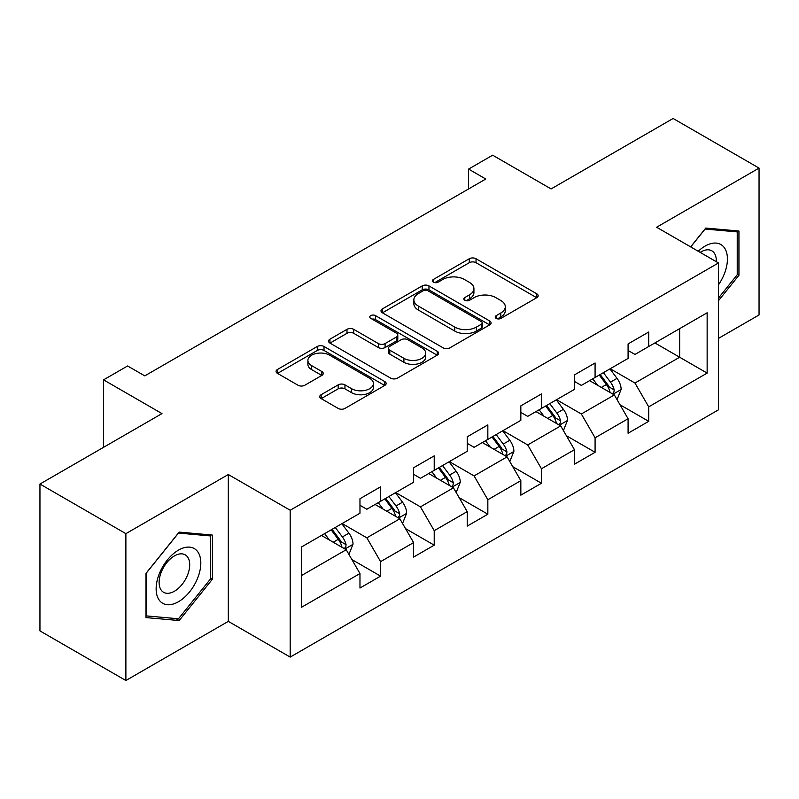 <?xml version="1.0" encoding="UTF-8"?>
<svg xmlns="http://www.w3.org/2000/svg" width="799" height="799" viewBox="0 0 799 799"><rect width="100%" height="100%" fill="white"/><g stroke="black" fill="none" stroke-linecap="round" stroke-linejoin="round"><path stroke-width="1.2" d="M496.189 318.392A3.336 1.928 0 0 0 500.913 318.392L536.758 297.687A4.774 2.757 0 0 0 538.156 295.74A4.774 2.757 0 0 0 536.758 293.792L476.024 258.736A4.774 2.757 0 0 0 469.283 258.736L433.428 279.43A3.336 1.928 0 0 0 432.449 280.789A3.336 1.928 0 0 0 433.428 282.157A3.336 1.928 0 0 0 438.152 282.157L442.796 279.48A15.271 8.819 0 0 1 464.389 279.48L469.452 282.397A15.271 8.819 0 0 1 473.917 288.629A15.271 8.819 0 0 1 469.452 294.871L464.808 297.548A3.336 1.928 0 0 0 463.829 298.906A3.336 1.928 0 0 0 464.808 300.274A3.336 1.928 0 0 0 469.532 300.274L474.177 297.598A15.271 8.819 0 0 1 495.77 297.598L500.823 300.514A15.271 8.819 0 0 1 505.298 306.746A15.271 8.819 0 0 1 500.823 312.978L496.189 315.665A3.336 1.928 0 0 0 495.21 317.023A3.336 1.928 0 0 0 496.189 318.392L496.189 315.665M321.158 394.696A4.774 2.757 0 0 0 319.76 396.644A4.774 2.757 0 0 0 321.158 398.591L338.197 408.429A4.774 2.757 0 0 0 344.948 408.429L384.758 385.448A4.774 2.757 0 0 0 386.157 383.5A4.774 2.757 0 0 0 384.758 381.552L324.024 346.486A4.774 2.757 0 0 0 317.283 346.486L277.463 369.478A4.774 2.757 0 0 0 276.064 371.425A4.774 2.757 0 0 0 277.463 373.373L298.047 385.248A4.774 2.757 0 0 0 304.799 385.248L321.837 375.42A4.774 2.757 0 0 0 323.235 373.463A4.774 2.757 0 0 0 321.837 371.515L311.63 365.622A12.764 7.371 0 0 1 307.895 360.419A12.764 7.371 0 0 1 315.765 353.607A12.764 7.371 0 0 1 329.677 355.205L369.657 378.287A12.764 7.371 0 0 1 373.403 383.5A12.764 7.371 0 0 1 365.523 390.312A12.764 7.371 0 0 1 351.61 388.714L344.948 384.858A4.774 2.757 0 0 0 338.197 384.858L321.158 394.696L321.158 398.591M718.491 338.377L759.05 314.956L759.05 168.1L673.118 118.482L551.09 188.934L492.653 155.196L468.594 169.088L485.782 179.016L144.789 375.88L127.6 365.962L103.54 379.855L103.54 447.33M125.882 533.652L125.882 680.518L228.314 621.372L228.314 474.516L125.882 533.652L39.95 484.044L161.977 413.592L103.54 379.855M228.314 474.516L290.187 510.241L718.491 262.961L718.491 409.817L290.187 657.098L290.187 510.241M759.05 168.1L656.618 227.236L718.491 262.961M443.135 347.855A4.774 2.757 0 0 0 449.877 347.855L489.687 324.863A4.774 2.757 0 0 0 491.085 322.916A4.774 2.757 0 0 0 489.687 320.968L428.963 285.902A4.774 2.757 0 0 0 422.212 285.902L382.401 308.893A4.774 2.757 0 0 0 381.003 310.841A4.774 2.757 0 0 0 382.401 312.789L443.135 347.855M372.094 319.111A3.336 1.928 0 0 1 375.48 319.58L375.48 315.615L437.223 351.26A4.774 2.757 0 0 1 438.621 353.208A4.774 2.757 0 0 1 437.223 355.156L397.413 378.147A4.774 2.757 0 0 1 390.661 378.147L329.937 343.081L329.937 339.185A4.774 2.757 0 0 0 328.539 341.133A4.774 2.757 0 0 0 329.937 343.081M329.937 339.185L346.976 329.348A4.774 2.757 0 0 1 353.717 329.348L378.346 343.57A4.774 2.757 0 0 0 385.098 343.57L396.404 337.038A4.774 2.757 0 0 0 397.802 335.091A4.774 2.757 0 0 0 396.404 333.143L370.756 318.342A3.336 1.928 0 0 1 369.777 316.973A3.336 1.928 0 0 1 371.845 315.196A3.336 1.928 0 0 1 375.48 315.615M125.882 680.518L39.95 630.9L39.95 484.044M351.89 559.56L380.594 576.129L380.594 561.637L413.592 542.591L413.592 557.073L434.217 545.168L434.217 530.676L467.215 511.63L467.215 526.112L487.839 514.206L487.839 499.725L520.838 480.668L520.838 495.16L541.462 483.245L541.462 468.763L574.461 449.707L574.461 464.199L595.085 452.294L595.085 437.802L628.084 418.746L628.084 433.238L648.708 421.333L648.708 406.841L707.145 373.103L707.145 312.779L679.649 328.649L679.649 357.233L707.145 373.103M380.594 576.129L359.969 588.034L359.969 573.542L301.533 607.28L301.533 546.955L359.969 513.218L359.969 498.726L380.594 486.821L380.594 501.303L413.592 482.256L413.592 467.765L434.217 455.859L434.217 470.351L467.215 451.295L467.215 436.813L487.839 424.898L487.839 439.39L520.838 420.334L520.838 405.852L541.462 393.947L541.462 408.429L574.461 389.383L574.461 374.891L595.085 362.986L595.085 377.468L628.084 358.421L628.084 343.93L648.708 332.024L648.708 346.516L707.145 312.779M375.091 504.479L399.84 518.771L366.841 537.827L342.092 523.535M359.969 505.278L366.841 509.243L380.594 501.303M366.841 537.827L380.594 561.637M399.84 518.771L413.592 542.591M428.713 473.527L453.462 487.809L420.464 506.866L395.715 492.574M413.592 474.316L420.464 478.291L434.217 470.351M420.464 506.866L434.217 530.676M453.462 487.809L467.215 511.63M482.336 442.566L507.085 456.858L474.087 475.904L449.338 461.612M467.215 443.355L474.087 447.33L487.839 439.39M474.087 475.904L487.839 499.725M507.085 456.858L520.838 480.668M535.959 411.605L560.708 425.897L527.71 444.943L502.961 430.661M520.838 412.404L527.71 416.369L541.462 408.429M527.71 444.943L541.462 468.763M560.708 425.897L574.461 449.707M589.582 380.644L614.341 394.936L581.342 413.992L556.583 399.7M574.461 381.443L581.342 385.408L595.085 377.468M581.342 413.992L595.085 437.802M614.341 394.936L628.084 418.746M654.9 342.941L679.649 357.233L634.965 383.031L610.206 368.738M628.084 350.481L634.965 354.446L648.708 346.516M634.965 383.031L648.708 406.841M228.314 621.372L290.187 657.098M468.594 169.088L468.594 188.934M301.533 575.53L346.217 549.732L321.468 535.44M346.217 549.732L359.969 573.542M620.004 404.763L648.708 421.333M566.381 435.715L595.085 452.294M512.758 466.676L541.462 483.245M459.135 497.637L487.839 514.206M405.512 528.598L434.217 545.168M718.491 300.694L738.945 275.256L738.945 231.021L705.767 228.065L690.646 246.881M145.997 617.587L179.166 620.553L212.334 579.285L212.334 535.06L179.166 532.094L145.997 573.362L145.997 617.587M737.227 274.257L738.945 275.256M210.616 578.296L212.334 579.285M175.66 618.526L179.166 620.553M497.517 318.861L500.823 316.953A15.271 8.819 0 0 0 505.298 310.721L505.298 306.746M473.917 288.629L473.917 292.604A15.271 8.819 0 0 1 469.452 298.836L466.147 300.744M536.698 297.727L476.024 262.701A4.774 2.757 0 0 0 469.283 262.701L434.766 282.626M489.627 324.903L428.963 289.877A4.774 2.757 0 0 0 422.212 289.877L382.461 312.828M481.258 324.284A3.336 1.928 0 0 0 482.236 322.916A3.336 1.928 0 0 0 481.258 321.558L427.944 290.776A3.336 1.928 0 0 0 423.22 290.776L418.336 293.603A15.271 8.819 0 0 0 413.862 299.835A15.271 8.819 0 0 0 418.336 306.067L454.771 327.101A15.271 8.819 0 0 0 476.364 327.101L481.258 324.284L481.258 328.249A3.336 1.928 0 0 0 482.236 326.891L482.236 322.916M413.862 299.835L413.862 303.8A15.271 8.819 0 0 0 418.336 310.032L418.336 306.067M481.258 328.249L476.364 331.076A15.271 8.819 0 0 1 454.771 331.076L418.336 310.032M329.997 343.111L346.976 333.313L346.976 329.348M397.802 335.091L397.802 339.066A4.774 2.757 0 0 1 396.404 341.013L385.098 347.535A4.774 2.757 0 0 1 378.346 347.535L353.717 333.313A4.774 2.757 0 0 0 346.976 333.313M375.48 319.58L437.163 355.195M403.904 358.322A12.764 7.371 0 0 0 417.817 359.92A12.764 7.371 0 0 0 425.697 353.108A12.764 7.371 0 0 0 421.962 347.905L407.87 339.765A4.774 2.757 0 0 0 401.128 339.765L389.822 346.297A4.774 2.757 0 0 0 388.424 348.244A4.774 2.757 0 0 0 389.822 350.192L403.904 358.322L403.904 362.287A12.764 7.371 0 0 0 417.817 363.885A12.764 7.371 0 0 0 425.697 357.083L425.697 353.108M388.424 348.244L388.424 352.209A4.774 2.757 0 0 0 389.822 354.157L389.822 350.192M403.904 362.287L389.822 354.157M373.403 383.5L373.403 387.465A12.764 7.371 0 0 1 365.523 394.277A12.764 7.371 0 0 1 351.61 392.679L344.948 388.833A4.774 2.757 0 0 0 338.197 388.833L321.228 398.631M307.895 360.419L307.895 364.384A12.764 7.371 0 0 0 311.63 369.597L311.63 365.622M321.767 375.45L311.63 369.597M384.699 385.488L324.024 350.461A4.774 2.757 0 0 0 317.283 350.461L277.533 373.403M617.048 399.64L621.143 389.343A12.884 7.441 -120 0 0 617.028 378.366L609.937 368.898M597.572 385.258L592.748 378.826M612.344 393.787L613.902 392.139L614.181 389.892A12.884 7.441 -120 0 0 610.496 382.142L603.405 372.674M600.179 374.531L608.049 385.038A6.562 3.785 60 0 1 609.238 387.036L614.181 389.892M599.28 375.051L606.371 384.519A12.884 7.441 60 0 1 610.056 392.269M718.491 284.794A31.6 18.247 120 0 0 724.433 273.618A31.6 18.247 120 0 0 722.466 245.653A31.6 18.247 120 0 0 698.246 251.276M735.09 230.681L737.227 231.91L737.227 274.766L718.491 298.067M690.706 246.921L705.088 229.043L737.227 231.91M716.284 261.692A21.633 12.494 120 0 0 711.829 250.806A21.633 12.494 120 0 0 700.184 252.394M178.477 601.727A31.6 18.247 120 0 0 200.819 563.025A31.6 18.247 120 0 0 178.477 550.131A31.6 18.247 120 0 0 156.135 588.823A31.6 18.247 120 0 0 178.477 601.727M174.412 591.24A21.633 12.494 120 0 0 188.544 572.174A21.633 12.494 120 0 0 185.228 554.846A21.633 12.494 120 0 0 174.412 555.914A21.633 12.494 120 0 0 160.279 574.98A21.633 12.494 120 0 0 163.595 592.309A21.633 12.494 120 0 0 174.412 591.24M146.337 573.053L178.477 533.073L210.616 535.949L210.616 578.796L178.477 618.776L146.337 615.909L146.267 573.013M208.489 534.711L210.616 535.949M563.425 430.601L567.52 420.294A12.884 7.441 -120 0 0 563.405 409.328L556.314 399.86M543.949 416.209L539.125 409.777M558.721 424.748L560.279 423.09L560.558 420.843A12.884 7.441 -120 0 0 556.873 413.103L549.782 403.625M546.556 405.493L554.426 415.999A6.562 3.785 60 0 1 555.615 417.987L560.558 420.843M545.657 406.012L552.748 415.48A12.884 7.441 60 0 1 556.434 423.23M509.802 461.562L513.897 451.255A12.884 7.441 -120 0 0 509.782 440.289L502.691 430.821M490.326 447.17L485.502 440.738M505.098 455.7L506.656 454.052L506.936 451.805A12.884 7.441 -120 0 0 503.25 444.054L496.159 434.586M492.933 436.454L500.803 446.961A6.562 3.785 60 0 1 501.992 448.948L506.936 451.805M492.034 436.973L499.125 446.441A12.884 7.441 60 0 1 502.811 454.192M456.179 492.514L460.274 482.216A12.884 7.441 -120 0 0 456.159 471.25L449.068 461.772M436.693 478.132L431.879 471.7M451.475 486.661L453.033 485.013L453.313 482.766A12.884 7.441 -120 0 0 449.627 475.015L442.536 465.547M439.31 467.405L447.18 477.912A6.562 3.785 60 0 1 448.369 479.909L453.313 482.766M438.411 467.924L445.502 477.403A12.884 7.441 60 0 1 449.188 485.143M402.556 523.475L406.651 513.178A12.884 7.441 -120 0 0 402.536 502.201L395.445 492.733M383.071 509.093L378.257 502.661M397.852 517.622L399.41 515.974L399.69 513.727A12.884 7.441 -120 0 0 396.004 505.977L388.913 496.509M385.687 498.366L393.557 508.873A6.562 3.785 60 0 1 394.746 510.871L399.69 513.727M384.788 498.886L391.88 508.354A12.884 7.441 60 0 1 395.565 516.104M348.933 554.436L353.028 544.129A12.884 7.441 -120 0 0 348.913 533.163L341.822 523.695M329.448 540.054L324.634 533.612M344.229 548.583L345.787 546.935L346.067 544.678A12.884 7.441 -120 0 0 342.381 536.938L335.29 527.46M332.064 529.328L339.935 539.834A6.562 3.785 60 0 1 341.123 541.832L346.067 544.678M331.166 529.847L338.257 539.315A12.884 7.441 60 0 1 341.942 547.065M500.823 316.953L500.823 312.978M464.808 300.274L464.808 297.548M469.452 298.836L469.452 294.871M433.428 282.157L433.428 279.43M469.283 262.701L469.283 258.736M476.024 262.701L476.024 258.736M536.758 297.687L536.758 293.792M382.401 312.789L382.401 308.893M422.212 289.877L422.212 285.902M428.963 289.877L428.963 285.902M489.687 324.863L489.687 320.968M454.771 331.076L454.771 327.101M476.364 331.076L476.364 327.101M353.717 333.313L353.717 329.348M378.346 347.535L378.346 343.57M385.098 347.535L385.098 343.57M396.404 341.013L396.404 337.038M437.223 355.156L437.223 351.26M338.197 388.833L338.197 384.858M344.948 388.833L344.948 384.858M351.61 392.679L351.61 388.714M321.837 375.42L321.837 371.515M277.463 373.373L277.463 369.478M317.283 350.461L317.283 346.486M324.024 350.461L324.024 346.486M384.758 385.448L384.758 381.552M613.063 394.197L621.053 389.592M610.496 382.142L617.028 378.366M601.337 387.425L606.371 384.519M559.44 425.158L567.43 420.544M556.873 413.103L563.405 409.328M547.715 418.386L552.748 415.48M505.817 456.119L513.807 451.505M503.25 444.054L509.782 440.289M494.092 449.348L499.125 446.441M452.194 487.08L460.184 482.466M449.627 475.015L456.159 471.25M440.469 480.309L445.502 477.403M398.571 518.042L406.561 513.427M396.004 505.977L402.536 502.201M386.846 511.27L391.88 508.354M344.948 548.993L352.938 544.379M342.381 536.938L348.913 533.163M333.223 542.221L338.257 539.315"/></g></svg>
